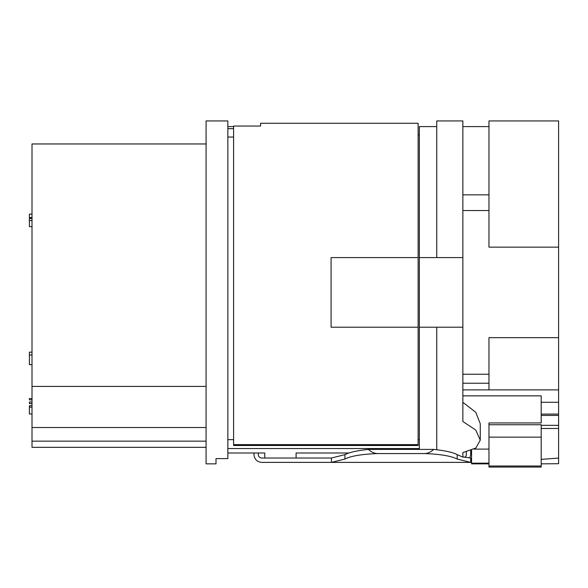<?xml version="1.0" encoding="UTF-8"?>
<svg xmlns="http://www.w3.org/2000/svg" width="588" height="588" viewBox="0 0 588 588"><rect width="100%" height="100%" fill="white"/><g stroke="black" fill="none" stroke-linecap="round" stroke-linejoin="round"><path stroke-width="0.88" d="M233.598 444.631L233.598 126.052L260.58 126.052L260.58 123.282L418.119 123.282L418.119 445.498L233.598 445.498L233.598 444.631L418.119 444.631M260.58 126.052L260.58 123.282M418.119 134.858L419.34 134.858M227.85 137.041L233.598 137.041M227.85 439.648L233.598 439.648M418.119 439.648L419.34 439.648M418.119 257.588L331.081 257.588L331.081 327.215L418.119 327.215M227.85 448.563L419.34 448.563L419.34 126.596L436.744 126.596M216.009 458.589L227.85 458.589L227.85 120.937L206.087 120.937L206.087 463.866L216.009 463.866L216.009 458.589L216.009 463.866M233.598 128.662L227.85 128.662M233.598 126.596L227.85 126.596M264.754 458.03L264.754 452.995L227.85 452.995M296.087 458.03L296.087 452.995L349.059 452.995M419.34 327.215L462.859 327.215L462.859 120.937L436.744 120.937L436.744 257.588M419.34 257.588L462.859 257.588M258.316 452.995L258.316 454.546A3.484 3.484 135 0 0 261.792 458.03L331.426 458.03L344.935 454.627C349.221 452.37 357.041 450.629 368.404 449.401L433.709 449.401C430.916 452.062 427.836 453.451 424.462 453.569C440.214 454.134 451.114 455.965 457.177 459.052L470.687 462.381L470.687 458.03L462.859 456.891M436.744 449.695L436.744 327.215M457.177 459.052L457.177 454.627L462.859 457.119L462.859 452.569L475.854 448.019L480.264 440.133L480.264 423.713L475.78 412.298L462.859 402.317M462.859 327.215L462.859 421.493L475.751 430.056L480.264 440.133M457.177 454.627C452.922 452.378 445.101 450.629 433.709 449.401M464.851 457.398A3.484 3.484 135 0 0 466.335 454.546L466.335 451.907M253.965 452.995L253.965 454.546C254.428 459.309 257.037 461.918 261.792 462.381L331.426 462.381L331.426 458.03M474.134 449.107L488.966 449.107M488.966 425.396L488.966 422.956L541.195 422.956L541.195 395.864L462.859 395.864M541.195 402.28L558.6 402.28L558.6 120.937L488.966 120.937L488.966 247.144L558.6 247.144M462.859 389.888L558.6 389.888M462.859 374.247L488.966 374.247M462.859 210.548L488.966 210.548M462.859 194.841L488.966 194.841M488.966 126.596L462.859 126.596M206.087 386.397L32.009 386.397L32.009 143.964L206.087 143.964M32.009 386.397L32.009 427.513L206.087 427.513M32.009 427.513L32.009 441.162L206.087 441.162M32.009 441.162L32.009 447.328L206.087 447.328M469.871 458.03L470.687 454.546L470.687 450.651M470.687 462.381L331.426 462.381L344.935 459.052C350.896 455.979 361.804 454.156 377.65 453.569C374.284 453.451 371.204 452.062 368.404 449.401M377.65 453.569L424.462 453.569M488.966 463.866L471.561 463.866L471.561 450.312M471.561 463.168L488.966 463.168M488.966 466.012L488.966 467.063L541.195 467.063L541.195 424.734L488.966 424.734L488.966 466.012L541.195 466.012M541.195 414.099L558.6 414.099L558.6 463.704L541.195 463.858M558.6 414.099L558.6 397.664M488.966 389.888L488.966 337.659L558.6 337.659M558.6 458.067L541.195 459.375M32.009 403.625L29.4 403.625L29.4 402.008L32.009 402.008M32.009 226.623L29.4 226.623L29.4 220.529L32.009 220.529M32.009 217.56L29.4 217.56L29.4 214.12L32.009 214.12M29.4 217.56L29.4 218.464L32.009 218.464M29.4 218.464L29.4 221.154M32.009 352.153L29.4 352.153L29.4 354.968L32.009 354.968M29.4 354.968L29.4 364.656L32.009 364.656M32.009 413.981L29.4 413.981L29.4 405.72L32.009 405.72M29.4 407.161L32.009 407.161M32.009 399.877L29.4 399.877L29.4 398.576L32.009 398.576M32.009 294.213L32.009 262.593M462.859 383.236L488.966 383.236M344.935 459.052L344.935 454.627M558.6 415.429L541.195 415.429M558.6 425.345L541.195 425.345M541.195 437.141L488.966 437.141M541.195 428.468L558.6 428.468"/></g></svg>
